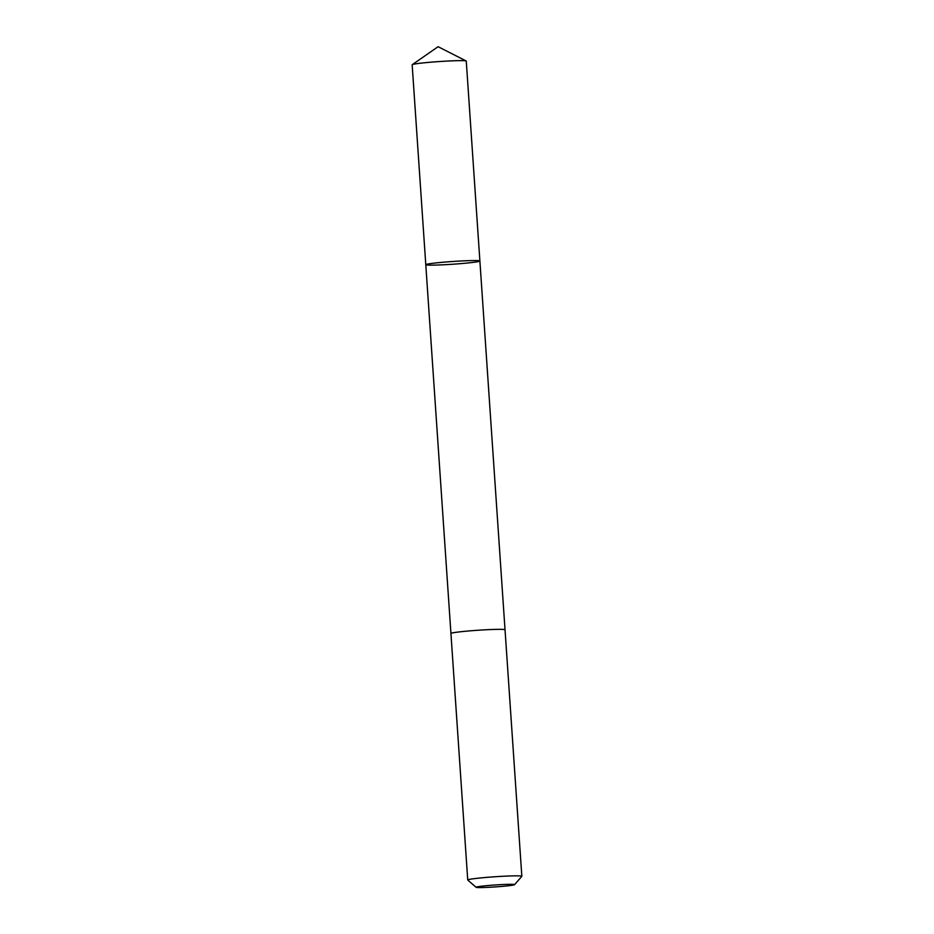 <?xml version="1.0" encoding="UTF-8"?>
<svg xmlns="http://www.w3.org/2000/svg" width="934" height="934" viewBox="0 0 934 934"><rect width="100%" height="100%" fill="white"/><g stroke="black" fill="none" stroke-linecap="round" stroke-linejoin="round"><path stroke-width="1.4" d="M425.881 264.789A27.109 1.366 -3.9 0 1 425.787 264.696A27.109 1.366 -3.9 0 1 452.745 261.485A27.109 1.366 -3.9 0 1 479.889 261.006A27.109 1.366 -3.9 0 1 454.006 264.147A27.109 1.366 -3.9 0 1 425.881 264.789M466.264 61.095A27.109 1.378 176.1 0 0 466.171 60.99A27.109 1.378 176.1 0 0 466.159 60.979A27.109 1.378 176.1 0 0 439.12 61.562A27.109 1.378 176.1 0 0 412.244 64.656A27.109 1.378 176.1 0 0 412.163 64.773L425.787 264.696A27.109 1.366 -3.9 0 1 452.745 261.485A27.109 1.366 -3.9 0 1 479.889 261.006L466.264 61.095M514.541 884.685L521.814 876.372A27.109 1.378 176.1 0 0 521.837 876.302L505.037 629.785A27.109 1.378 176.1 0 0 504.944 629.679A27.109 1.378 176.1 0 0 476.819 630.333A27.109 1.378 176.1 0 0 450.935 633.474L467.736 879.98A27.109 1.378 176.1 0 0 467.771 880.05L476.106 887.3A19.287 0.981 176.1 0 0 495.382 886.915A19.287 0.981 176.1 0 0 514.541 884.685A19.287 0.981 176.1 0 0 514.494 884.556A19.287 0.981 176.1 0 0 494.004 885.058A19.287 0.981 176.1 0 0 476.106 887.3M521.837 876.302A27.109 1.378 176.1 0 0 521.744 876.197A27.109 1.378 176.1 0 0 493.619 876.851A27.109 1.378 176.1 0 0 467.736 879.98M466.159 60.979L438.104 46.7L412.244 64.656M505.025 629.75L479.889 261.006M450.935 633.439L425.787 264.696"/></g></svg>
